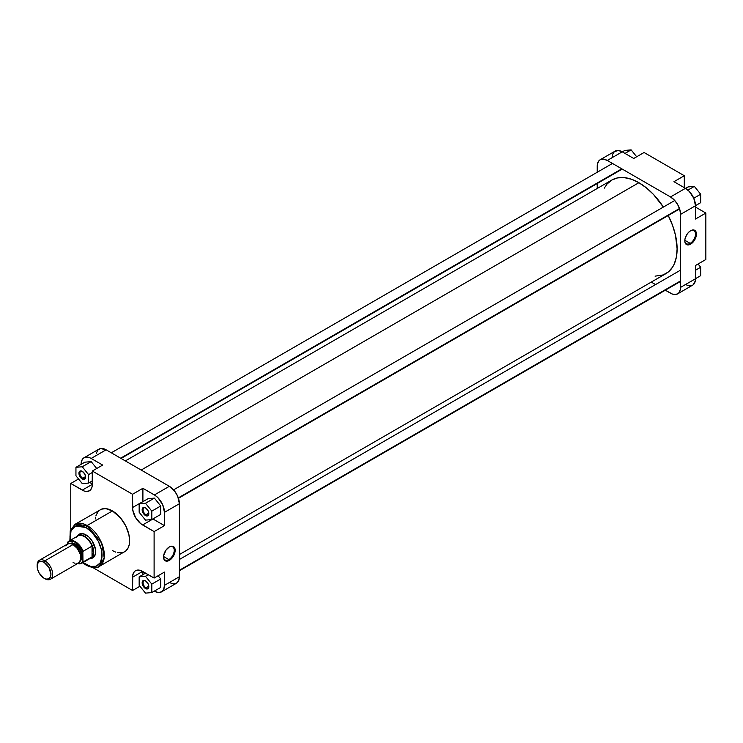 <?xml version="1.0" encoding="UTF-8"?>
<svg xmlns="http://www.w3.org/2000/svg" width="743" height="743" viewBox="0 0 743 743"><rect width="100%" height="100%" fill="white"/><g stroke="black" fill="none" stroke-linecap="round" stroke-linejoin="round"><path stroke-width="1.11" d="M690.163 243.36A7.569 4.374 120 0 0 695.513 234.221A7.569 4.374 120 0 0 690.386 230.869A7.569 4.374 -60 0 1 693.943 230.627A7.569 4.374 -60 0 1 695.104 236.692A7.569 4.374 -60 0 1 690.163 243.36L684.823 240.277L690.163 243.36A7.569 4.374 -60 0 1 686.374 243.741A7.569 4.374 -60 0 1 684.814 240.528A7.569 4.374 120 0 0 690.163 243.36L690.619 244.159L690.163 243.36M690.619 230.729A8.219 4.746 -60 0 1 696.432 234.091A8.219 4.746 -60 0 1 690.619 244.159L694.733 239.822L696.321 235.466L695.987 231.779L693.851 229.996L690.619 230.729L688.399 232.531L686.504 235.076L684.916 239.432L684.916 242.051L686.504 244.568L688.399 244.93L690.619 244.159A8.219 4.746 -60 0 1 684.805 240.806A8.219 4.746 -60 0 1 690.619 230.729L690.163 230.999M600.168 159.754L615.111 151.135A14.228 8.21 -120 0 1 622.225 151.832L607.282 160.46L670.502 196.96L607.282 160.46A14.228 8.21 60 0 0 600.168 159.754A14.228 8.21 60 0 0 597.223 166.274L597.223 172.255L597.418 164.119L598.923 160.794L600.168 159.754L603.437 159.123L607.282 160.46L622.225 151.832L633.723 158.473L622.225 151.832L618.38 150.495L614.452 151.591L612.938 153.643L612.213 156.532M695.504 205.755L693.813 198.325L689.3 191.443L685.445 188.332L673.957 181.701L685.445 188.332L670.502 196.96L674.356 200.071L677.616 204.474L679.799 209.498L680.56 214.383L680.365 289.538L678.87 292.863L676.093 294.46L672.471 294.098L665.319 290.197L670.502 293.188A14.228 8.21 60 0 0 677.616 293.894L693.219 284.81L695.309 280.91L695.504 265.483L695.504 278.755L680.56 287.383L680.56 214.383L695.504 205.755L695.504 219.027L695.504 205.755A14.228 8.21 -120 0 0 685.445 188.332L670.502 196.96A14.228 8.21 60 0 1 680.56 214.383L695.504 205.755M685.445 284.56L689.3 285.906L692.56 285.266A14.228 8.21 -120 0 0 695.504 278.755L680.56 287.383A14.228 8.21 60 0 1 677.616 293.894M655.567 284.569L651.277 282.089L655.567 284.569M597.223 188.471L597.223 183.512L597.223 188.471M705.85 259.511L705.85 213.055L695.504 207.083L705.85 213.055L705.85 259.511L695.504 265.483L705.85 259.511M684.294 187.673L684.294 175.729L644.07 152.501L684.294 175.729L673.957 181.701L684.294 175.729L684.294 187.673M695.504 219.027L705.85 213.055L695.504 219.027M633.723 158.473L644.07 152.501L633.723 158.473M698.076 264.006L700.677 267.239L700.677 275.672L695.504 278.662L700.677 275.672L700.677 267.239L695.504 270.229L700.677 267.239L698.076 264.006M688.037 186.939L694.352 186.372L700.677 194.239L700.677 202.672L695.504 205.653L700.677 202.672L700.677 194.239L693.767 198.232L700.677 194.239L694.352 186.372L687.897 190.106L694.352 186.372L688.037 186.939L685.529 188.388L688.037 186.939M624.817 150.439L631.132 149.872L636.677 156.764L631.132 149.872L624.984 153.429L631.132 149.872L624.817 150.439L622.309 151.888L624.817 150.439M638.896 182.694L141.179 470.05L638.896 182.694L646.354 187.849L653.524 194.499L663.369 207.065A54.053 31.206 -120 0 0 638.896 182.694A54.053 31.206 -120 0 0 611.87 180.02L617.656 177.874L624.269 177.614L631.439 179.239L638.896 182.694M179.397 554.529L665.923 273.638A54.053 31.206 -120 0 0 668.245 215.507L672.601 225.482L675.471 235.132L677.114 248.896L676.381 257.078L674.207 264.099L672.601 267.09L668.44 271.882L663.137 274.938L655.066 276.155M604.263 188.165L607.115 183.958L611.87 180.02L125.344 460.911M79.956 534.505A13.002 7.504 60 0 1 86.234 535.025A13.002 7.504 -120 0 0 79.064 535.192M77.337 536.121A13.653 7.885 60 0 1 86.002 534.886L83.197 533.753L80.634 533.669L78.535 534.654L77.086 536.622M163.525 556.748A7.569 4.374 120 0 0 168.875 559.581L169.339 560.38A8.219 4.746 -60 0 1 163.525 557.027A8.219 4.746 -60 0 1 169.339 546.959L166.107 549.95L163.636 555.653L163.971 559.34L166.107 561.114L168.206 560.909L171.559 558.587L173.453 556.043L175.042 551.687L175.042 549.068L173.453 546.551L171.559 546.179L169.339 546.959A8.219 4.746 -60 0 1 175.153 550.312A8.219 4.746 -60 0 1 169.339 560.38L168.875 559.581A7.569 4.374 -60 0 1 165.095 559.962A7.569 4.374 -60 0 1 163.525 556.748M145.721 580.989A4.068 2.35 -120 0 0 143.074 582.902A4.068 2.35 -120 0 0 145.944 587.75L145.489 588.54A4.718 2.721 60 0 1 142.154 582.772A4.718 2.721 60 0 1 145.489 580.84L147.848 583.329L148.758 585.828L148.563 587.945L147.337 588.967L144.207 587.518L142.405 584.388L142.712 580.952L143.631 580.422L145.489 580.84A4.718 2.721 60 0 1 148.823 586.617A4.718 2.721 60 0 1 145.489 588.54L145.944 587.75A4.068 2.35 60 0 1 143.288 584.165A4.068 2.35 60 0 1 143.919 580.905A4.068 2.35 60 0 1 145.721 580.989M145.721 507.989A4.068 2.35 -120 0 0 143.074 509.893A4.068 2.35 -120 0 0 145.944 514.741L145.489 515.54A4.718 2.721 60 0 1 142.154 509.772A4.718 2.721 60 0 1 145.489 507.84L147.848 510.33L148.758 512.828L148.563 514.945L147.337 515.958L144.207 514.509L142.405 511.388L142.712 507.952L143.631 507.423L145.489 507.84A4.718 2.721 60 0 1 148.823 513.617A4.718 2.721 60 0 1 145.489 515.54L145.944 514.741A4.068 2.35 60 0 1 143.288 511.165A4.068 2.35 60 0 1 143.919 507.906A4.068 2.35 60 0 1 145.721 507.989M82.501 471.489A4.068 2.35 -120 0 0 79.854 473.393A4.068 2.35 -120 0 0 82.724 478.241L82.269 479.04A4.718 2.721 60 0 1 78.934 473.272A4.718 2.721 60 0 1 82.269 471.341L84.628 473.83L85.538 476.328L85.343 478.446L84.117 479.458L80.987 478.009L79.185 474.888L79.492 471.452L80.411 470.923L82.269 471.341A4.718 2.721 60 0 1 85.603 477.117A4.718 2.721 60 0 1 82.269 479.04L82.724 478.241A4.068 2.35 60 0 1 80.068 474.666A4.068 2.35 60 0 1 80.69 471.406A4.068 2.35 60 0 1 82.501 471.489M163.544 556.507L168.875 559.581L163.544 556.507M117.431 552.643L121.991 552.783L124.592 551.817A24.305 14.033 -120 0 0 128.316 532.341A24.305 14.033 -120 0 0 112.444 510.933L87.154 525.533A24.305 14.033 60 0 1 103.026 546.941A24.305 14.033 60 0 1 99.302 566.417L104.206 557.621L101.624 543.022L87.154 525.533A1.625 0.938 120 0 0 86.002 527.521C90.692 529.48 101.819 541.461 102.042 555.29C101.819 568.869 90.692 568.005 86.002 564.55A1.625 0.938 120 0 0 86.337 565.293A1.625 0.938 -60 0 1 86.002 564.55L82.872 562.386M85.575 476.607L82.724 478.241L85.575 476.607M148.795 586.106L145.944 587.75L148.795 586.106M148.795 513.107L145.944 514.741L148.795 513.107M99.302 566.417A24.305 14.033 60 0 1 87.154 565.219A1.625 0.938 -60 0 1 86.337 565.293C92.801 568.126 97.129 568.497 99.302 566.417L125.725 551.027L128.316 547.535L129.291 544.378L129.626 540.69L128.883 534.505L125.725 525.858L120.542 517.945L112.444 510.933A24.305 14.033 -120 0 0 100.286 509.726L98.15 511.5L95.996 515.521M84.061 457.734A14.228 8.21 60 0 1 91.175 458.44L106.119 449.812L91.175 458.44L102.673 465.072L92.327 471.043L92.327 484.315A14.228 8.21 60 0 1 89.383 490.826A14.228 8.21 60 0 1 82.269 490.129L70.771 483.489L70.771 529.257L70.771 483.489L84.228 491.03L86.114 491.467L89.383 490.826L90.627 489.795L92.132 486.47L92.327 471.043L132.551 494.271L142.897 488.3L154.395 494.94L169.339 486.312L106.119 449.812A14.228 8.21 -120 0 0 99.005 449.106L84.061 457.734A14.228 8.21 60 0 0 81.117 464.245L81.554 461.124L82.817 458.765L84.795 457.391L87.33 457.094L90.191 457.92L102.673 465.072L92.327 471.043L132.551 494.271L132.746 509.921L135.505 517.462L140.65 523.611L154.107 531.598L154.107 578.054L140.65 570.513L137.028 570.15L135.505 570.717L134.251 571.757L132.746 575.073L132.551 590.499L92.921 567.615L132.551 590.499L139.944 586.236L132.551 590.499L132.551 577.227L142.61 571.423L132.551 577.227A14.228 8.21 60 0 1 135.505 570.717A14.228 8.21 60 0 1 142.61 571.423L154.107 578.054L154.107 531.598L164.454 525.626L152.872 518.939A14.228 8.21 -120 0 0 152.956 518.995L164.454 525.626L164.454 512.354L164.454 525.626L154.107 531.598L142.61 524.967L152.956 518.995L142.61 524.967A14.228 8.21 60 0 1 132.551 507.543L142.897 501.571L142.897 488.3L155.38 495.562L158.24 498.042L162.754 504.924L164.454 512.354L179.397 503.726L177.698 496.296L174.93 491.495L169.339 486.312L106.119 449.812L100.528 448.54L97.751 450.137L96.256 453.462M92.327 483.99L89.652 482.439L92.327 483.99M96.711 468.508L91.175 461.617L84.851 462.183L91.175 461.617L96.711 468.508M164.454 585.354L163.683 589.357L161.51 591.865L158.24 592.505L154.395 591.168A14.228 8.21 60 0 0 161.51 591.865A14.228 8.21 60 0 0 164.454 585.354L164.454 572.082L164.454 585.354L179.397 576.726L179.397 503.726L179.397 576.726L164.454 585.354M142.897 574.673L142.897 571.59L142.897 574.673M160.72 587.416L160.72 578.983L158.11 575.741L160.72 578.983L160.72 587.416L151.813 592.561L151.813 584.128L145.489 576.262L139.164 576.828L139.164 585.261L145.489 593.128L151.813 592.561L160.72 587.416M160.72 514.416L160.72 505.983L154.395 498.116L148.071 498.683L154.395 498.116L160.72 505.983L160.72 514.416L151.813 519.561L151.813 511.128L145.489 503.262L139.164 503.828L139.164 512.261L145.489 520.119L151.813 519.561L160.72 514.416M169.339 582.54L173.184 583.877L176.453 583.246L178.626 580.729L179.397 576.726A14.228 8.21 -120 0 1 176.453 583.246L161.51 591.865M69.888 540.56L70.223 530.743L74.997 524.326A24.305 14.033 60 0 1 87.154 525.533L112.444 510.933L105.868 508.639L101.54 509.141L74.997 524.326L87.154 525.533A1.625 0.938 -60 0 0 86.002 527.521L92.141 532.471L98.401 541.443L101.345 549.523L101.958 557.064L100.147 562.925L96.172 566.222L90.655 566.445L83.04 562.525M70.279 540.57L69.963 536.78L70.659 531.802L73.603 527.131L77.096 525.496L79.863 525.385L86.002 527.521L75.433 526.007L70.975 530.901L70.241 540.356M89.699 558.467L92.829 557.863L94.519 556.21L95.615 552.681L95.475 549.328L92.132 540.95L88.807 536.985L86.002 534.886A13.653 7.885 60 0 1 95.661 551.612A13.653 7.885 60 0 1 90.256 558.504M91.928 557.464A13.002 7.504 -120 0 0 95.652 551.343A13.002 7.504 60 0 1 92.968 557.036M95.587 517.174L95.336 518.958M112.444 550.619L115.797 552.17M164.454 572.082L154.107 578.054L164.454 572.082M70.771 483.489L78.554 478.994L70.771 483.489M169.339 486.312L154.395 494.94A14.228 8.21 60 0 1 164.454 512.354L179.397 503.726A14.228 8.21 -120 0 0 169.339 486.312M132.551 494.271L142.897 488.3L142.897 501.571L132.551 507.543L132.551 494.271M82.269 490.129L92.327 484.315L82.269 490.129M148.814 513.339A4.068 2.35 60 0 1 147.978 514.945A4.068 2.35 60 0 1 145.944 514.741A4.068 2.35 -120 0 0 148.814 513.339M148.814 586.338A4.068 2.35 60 0 1 147.978 587.945A4.068 2.35 60 0 1 145.944 587.75A4.068 2.35 -120 0 0 148.814 586.338M85.594 476.839A4.068 2.35 60 0 1 84.758 478.446A4.068 2.35 60 0 1 82.724 478.241A4.068 2.35 -120 0 0 85.594 476.839M169.107 547.099A7.569 4.374 -60 0 1 172.664 546.848A7.569 4.374 -60 0 1 173.825 552.913A7.569 4.374 -60 0 1 168.875 559.581A7.569 4.374 120 0 0 174.233 550.442A7.569 4.374 120 0 0 169.107 547.099M145.489 520.119L151.813 519.561L151.813 511.128L160.72 505.983L151.813 511.128L145.489 503.262L154.395 498.116L145.489 503.262L139.164 503.828L148.071 498.683L139.164 503.828L139.164 512.261L145.489 520.119M145.489 593.128L151.813 592.561L151.813 584.128L160.72 578.983L151.813 584.128L145.489 576.262L148.247 574.673L145.489 576.262L139.164 576.828L145.572 573.132L139.164 576.828L139.164 585.261L145.489 593.128M82.269 483.619L88.584 483.061L88.584 474.628L82.269 466.762L75.944 467.328L75.944 475.761L82.269 483.619L88.584 483.061L92.327 480.897L88.584 483.061L88.584 474.628L92.327 472.474L88.584 474.628L82.269 466.762L91.175 461.617L82.269 466.762L75.944 467.328L84.851 462.183L75.944 467.328L75.944 475.761L82.269 483.619M37.159 565.804A10.969 6.334 60 0 1 39.425 560.259A10.969 6.334 60 0 1 44.905 560.798A10.969 6.334 60 0 1 52.075 570.475A10.969 6.334 60 0 1 50.394 579.261A10.969 6.334 60 0 1 44.905 578.723L44.051 578.221A9.752 5.628 60 0 1 37.15 566.277A9.752 5.628 60 0 1 44.051 562.293L44.905 560.798A10.969 6.334 -120 0 0 37.15 565.284L37.679 569.63L39.165 573.076L44.051 578.221L46.688 579.141L48.927 578.704L50.422 576.986L50.942 574.237L48.927 567.448L44.051 562.293L41.404 561.374L39.165 561.81L37.679 563.528L37.15 566.277M74.792 544.378L75.08 543.876L81.331 551.538L80.058 561.42L82.269 558.142L81.851 553.015L79.157 547.656L76.51 544.87L75.08 543.876L74.792 544.378A9.956 5.749 -120 0 0 70.539 543.57L74.792 544.378L73.761 544.972L74.792 544.378L80.439 550.907L80.402 560.659A9.956 5.749 -120 0 0 81.098 552.532A9.956 5.749 -120 0 0 74.792 544.378M84.526 536.27L86.448 535.155L84.526 536.27A13.002 7.504 -120 0 0 76.984 536.465A13.002 7.504 60 0 1 78.024 535.629A13.002 7.504 60 0 1 84.526 536.27L84.526 536.27A13.002 7.504 60 0 1 93.024 547.73A13.002 7.504 60 0 1 91.027 558.151A13.002 7.504 60 0 1 89.782 558.634A13.002 7.504 -120 0 0 93.302 548.771A13.002 7.504 -120 0 0 84.526 536.27M76.52 537.17A12.798 7.393 60 0 1 84.275 536.576A12.798 7.393 -120 0 0 77.876 535.944L68.969 541.09A12.798 7.393 60 0 1 75.368 541.721L75.08 542.223A12.399 7.161 60 0 1 82.844 552.114L83.132 551.269A12.798 7.393 -120 0 0 75.368 541.721A12.798 7.393 60 0 1 83.132 551.269L92.039 546.124A12.798 7.393 -120 0 0 84.275 536.576A12.798 7.393 60 0 1 92.039 546.124A12.798 7.393 60 0 1 92.039 556.897L83.132 562.042A12.798 7.393 60 0 1 81.767 563.259A12.798 7.393 60 0 1 77.56 563.584M77.467 563.631L81.767 563.259L90.683 558.114A12.798 7.393 -120 0 0 92.039 556.897A12.798 7.393 60 0 1 88.937 558.68M73.074 544.545A10.969 6.334 -120 0 0 67.585 543.997L70.102 543.514L73.074 544.545L44.905 560.798L73.074 544.545L77.383 548.538L80.235 554.213L80.681 559.646L78.554 563.008A10.969 6.334 -120 0 0 80.235 554.213A10.969 6.334 -120 0 0 73.074 544.545M67.464 542.492L67.613 542.316A12.798 7.393 60 0 1 68.969 541.09L67.325 543.152A12.399 7.161 60 0 1 75.08 542.223L75.368 541.721A12.798 7.393 -120 0 0 68.988 541.08A12.798 7.393 -120 0 0 67.613 542.316L67.325 544.155L67.947 542.344L69.573 541.285L72.73 541.229L75.08 542.223L79.612 546.3L82.844 552.114L83.132 551.269L92.039 546.124L92.039 556.897L82.975 562.033L82.844 552.114L82.844 561.532A12.399 7.161 60 0 1 77.69 563.51M65.904 545.938L67.585 543.997L39.425 560.259M50.394 579.261L78.554 563.008L76.037 563.491M74.588 563.166L73.074 562.46M77.439 563.445L80.588 563.398L82.844 561.532L83.132 562.042A12.798 7.393 -120 0 1 81.563 563.37M69.703 543.486L72.275 542.901L75.08 543.876L69.703 543.486M44.905 578.723A10.969 6.334 -120 0 0 52.669 574.237A10.969 6.334 -120 0 0 44.905 560.798L44.051 562.293A9.752 5.628 60 0 1 50.942 574.237A9.752 5.628 60 0 1 44.051 578.221L44.905 578.723L44.051 578.221M92.039 546.124L92.039 556.897L93.33 552.253L92.039 546.124M179.397 570.262L680.56 280.91L179.397 570.262M120.626 458.19L621.798 168.837L120.626 458.19M178.32 497.875L679.483 208.532L178.32 497.875M86.337 565.293L82.687 562.73M81.581 533.576L78.024 535.629M94.584 556.098L91.027 558.151M179.397 559.488L680.56 270.136M179.397 570.745L680.56 281.402M111.301 452.803L612.464 163.451M121.053 458.431L622.216 169.088M173.583 489.841L674.746 200.499M178.459 498.293L679.622 208.941"/></g></svg>
